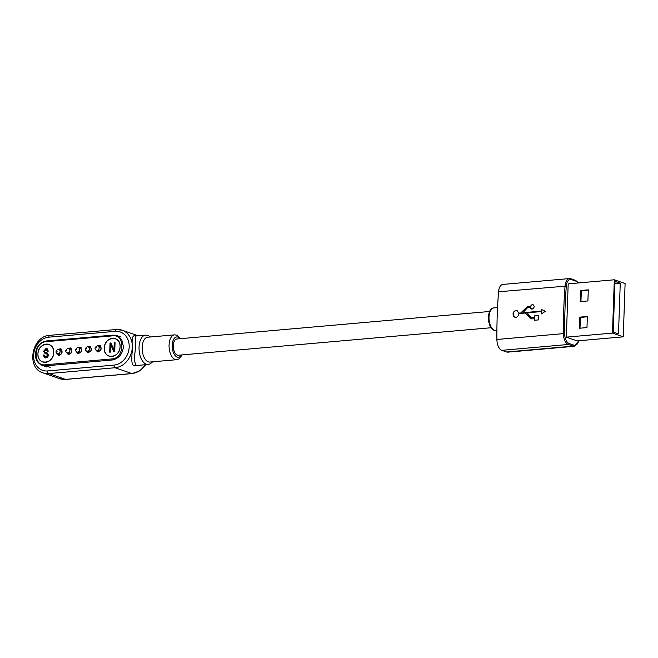 <?xml version="1.0" encoding="UTF-8"?>
<svg xmlns="http://www.w3.org/2000/svg" width="658" height="658" viewBox="0 0 658 658"><rect width="100%" height="100%" fill="white"/><g stroke="black" fill="none" stroke-linecap="round" stroke-linejoin="round"><path stroke-width="0.99" d="M533.128 304.687A2.328 1.933 -70.9 0 0 530.595 306.496L532.371 304.572L533.054 304.662M532.371 304.572C534.847 305.863 534.781 307.376 532.166 309.12L531.491 309.038M538.622 315.626L534.839 315.963L534.79 317.526L531.886 317.682C530.521 317.016 529.04 315.396 527.461 312.805L541.444 311.571A317.222 166.26 -95 0 0 541.361 313.932L545.35 311.324L541.518 309.457A317.222 166.26 -95 0 0 541.46 311.094L522.888 312.723L527.428 307.812L530.323 307.557L532.166 309.12M534.79 317.526L531.606 317.666M534.567 317.452A317.222 166.26 -95 0 1 534.617 315.881L538.622 315.527A317.222 166.26 85 0 0 538.515 319.895L534.51 320.249L534.518 318.678L531.837 318.916C530.159 318.094 527.987 316.12 525.306 312.994L518.874 313.562C518.668 315.692 517.649 316.95 515.814 317.329L514.786 317.205L512.977 314.08C513.265 312.04 514.285 310.847 516.045 310.51L517.065 310.634L518.849 313.076L521.054 312.986L518.849 313.076M531.187 318.826L531.837 318.916M506.611 351.989L573.126 346.141A9.969 5.223 -95 0 0 574.344 346.297L507.828 352.145A9.969 5.223 -95 0 1 506.611 351.989L501.824 350.327A9.969 5.223 -95 0 1 496.889 339.479A317.222 166.26 -95 0 1 497.226 315.462A317.222 166.26 -95 0 1 498.558 291.782A9.969 5.223 -95 0 1 502.909 284.421L569.417 278.573A9.969 5.223 -95 0 0 565.066 285.934A317.222 166.26 85 0 0 563.741 309.614A317.222 166.26 85 0 0 563.396 333.631L564.646 333.664A316.317 165.783 -95 0 1 566.308 286.098A9.064 4.754 -95 0 1 571.366 279.56L576.161 281.221A9.064 4.754 -95 0 1 578.316 282.956M517.172 310.675A3.479 2.879 -70.9 0 0 516.275 310.592A3.479 2.879 -70.9 0 0 513.289 313.578A3.479 2.879 -70.9 0 0 514.91 317.238M45.624 353.593L43.584 351.273L45.961 348.567L46.948 348.666L48.289 351.084L47.466 351.273L45.953 349.628L44.399 351.216L44.629 352.12L47.22 352.968L48.363 355.04C48.149 356.776 47.294 357.738 45.78 357.919L44.728 357.812L43.247 355.073L44.07 354.876L45.887 356.85L47.541 355.139L46.669 353.872L44.983 353.412M46.488 357.055L45.155 356.768L46.488 357.055L48.133 355.353L47.541 355.139M47.228 349.908L45.953 349.628M44.629 352.12L47.812 353.173M110.774 344.841L110.528 352.104L109.705 352.178L110.026 343.057L110.898 342.974L113.974 349.957L114.229 342.686L115.051 342.612L114.731 351.734L113.85 351.816L110.774 344.841L111.375 345.047L114.344 351.775M532.034 318.982L525.306 312.994M534.518 318.678L534.691 320.232M541.444 311.571L541.608 313.776M541.756 309.573L541.699 311.176L522.888 312.723M530.323 307.557L530.545 307.631A2.328 1.933 -70.9 0 0 531.598 309.071M530.595 306.496L527.436 306.768L521.054 312.986M530.389 306.422L527.231 306.702L520.815 312.904M491.09 327.733L178.293 355.23A8.159 4.277 -95 0 1 177.298 355.106A8.159 4.277 -95 0 1 173.268 346.544A8.159 4.277 -95 0 1 176.862 338.985L489.659 311.481M174.567 334.864L147.655 337.225A12.461 6.531 85 0 0 142.153 348.781A12.461 6.531 85 0 0 148.321 361.859A12.461 6.531 85 0 0 149.835 362.056L176.747 359.687A12.461 6.531 -95 0 1 175.234 359.49A12.461 6.531 -95 0 1 169.065 346.412A12.461 6.531 -95 0 1 174.567 334.864L176.747 335.144L180.761 338.64M138.032 365.371L135.77 365.174L134.174 359.564L135.342 349.201L135.449 336.024L145.533 335.144A14.731 7.723 -95 0 0 139.035 348.798A14.731 7.723 -95 0 0 146.323 364.252A14.731 7.723 -95 0 0 148.116 364.483L138.032 365.371M50.09 335.374A2.262 1.184 85 0 0 49.811 335.333A2.262 1.184 85 0 0 48.815 337.176A17.223 14.279 -70.9 0 0 33.616 355.345A17.223 14.279 -70.9 0 0 47.631 370.939L113.99 365.1A2.262 1.184 -95 0 0 115.109 367.74L48.75 373.571L65.512 379.386L131.871 373.555L115.109 367.74A19.485 16.154 -70.9 0 0 132.283 347.72C132.324 354.423 130.226 365.642 134.553 365.766L141.141 365.1M132.283 347.72L132.324 346.634C131.584 338.237 132.677 334.667 135.597 335.925L135.803 335.999M59.212 354.333A2.262 1.875 -70.9 0 0 60.7 350.048L58.907 349.431A2.262 1.875 109.1 0 1 57.419 353.708L59.212 354.333M68.975 353.478A2.262 1.875 -70.9 0 0 70.464 349.192L68.671 348.567A2.262 1.875 109.1 0 1 67.182 352.853L68.975 353.478M78.746 352.614A2.262 1.875 -70.9 0 0 80.227 348.337L78.434 347.712A2.262 1.875 109.1 0 1 76.945 351.989L78.746 352.614M88.509 351.759A2.262 1.875 -70.9 0 0 89.998 347.473L88.197 346.856A2.262 1.875 109.1 0 1 86.716 351.133L88.509 351.759M98.272 350.895A2.262 1.875 -70.9 0 0 99.761 346.618L97.968 345.993A2.262 1.875 109.1 0 1 96.479 350.278L98.272 350.895M566.332 337.151L577.107 340.893L623.241 336.838L612.466 333.096L566.332 337.151L568.191 283.845L614.325 279.79L625.1 283.532L623.241 336.838M612.466 333.096L614.325 279.79M587.364 316.482L586.977 327.585L579.287 328.26L579.673 317.156L587.364 316.482M580.611 290.507L588.293 289.833L587.907 300.936L580.216 301.611L580.611 290.507L581.327 290.754L580.948 301.545M620.264 283.203L615 281.377L613.231 332.01L618.495 333.845L620.264 283.203L614.917 283.672M587.355 316.794L580.397 317.411L580.019 328.202M588.285 290.145L581.327 290.754M579.673 317.156L580.397 317.411M110.314 352.129L110.618 343.262L110.026 343.057M114.229 342.686L114.829 342.892L114.574 350.163L113.974 349.957M45.032 357.894L43.247 355.073M48.133 355.353L46.669 353.872M45.279 353.502L43.584 351.273M44.176 351.479L46.562 348.773L45.961 348.567M46.562 348.773L47.236 348.798M48.067 351.479L46.553 349.842M45.229 352.334L46.463 352.828M46.233 341.675C33.361 342.094 32.505 366.629 45.427 364.779L45.871 365.832L112.37 359.984C118.868 358.602 122.552 354.144 123.433 346.61L121.755 339.684L116.828 335.572L113.102 335.119L46.743 340.951L46.233 341.675L112.592 335.843C125.513 333.993 124.658 358.528 111.786 358.939L112.23 359.992M104.301 348.082C104.227 336.378 120.965 334.906 120.069 346.7C120.151 358.404 103.405 359.877 104.301 348.082A9.286 7.699 -70.9 0 0 111.876 356.496A9.286 7.699 -70.9 0 0 120.069 346.676A9.286 7.699 -70.9 0 0 112.493 338.286A9.286 7.699 -70.9 0 0 104.301 348.082M58.077 349.308L60.594 348.814L59.36 355.361L58.365 355.238L56.703 353.297M67.848 348.452L70.357 347.959L69.123 354.498L68.128 354.374L66.466 352.433M77.611 347.589L80.12 347.095L78.894 353.642L77.891 353.519L76.229 351.578M87.374 346.733L89.891 346.24L88.657 352.778L87.662 352.663L85.992 350.722M97.137 345.878L99.654 345.384L98.42 351.923L97.425 351.8L95.764 349.859M53.709 352.532C53.792 364.236 37.045 365.708 37.95 353.922C37.868 342.218 54.614 340.737 53.709 352.532A9.286 7.699 -70.9 0 0 46.134 344.118A9.286 7.699 -70.9 0 0 37.95 353.922A9.286 7.699 -70.9 0 0 45.525 362.328A9.286 7.699 -70.9 0 0 53.709 352.507M98.947 346.338A2.492 2.064 109.1 0 1 99.103 346.314A2.492 2.064 109.1 0 1 99.144 346.314A2.492 2.064 109.1 0 1 101.126 348.608A2.492 2.064 109.1 0 1 98.906 351.199A2.492 2.064 109.1 0 1 97.458 350.615M89.184 347.194A2.492 2.064 109.1 0 1 89.34 347.177A2.492 2.064 109.1 0 1 89.381 347.169A2.492 2.064 109.1 0 1 91.363 349.464A2.492 2.064 109.1 0 1 89.143 352.063A2.492 2.064 109.1 0 1 87.695 351.471M79.412 348.049A2.492 2.064 109.1 0 1 79.569 348.033A2.492 2.064 109.1 0 1 79.61 348.033A2.492 2.064 109.1 0 1 81.6 350.327A2.492 2.064 109.1 0 1 79.379 352.918A2.492 2.064 109.1 0 1 77.932 352.334M69.649 348.913A2.492 2.064 109.1 0 1 69.806 348.888A2.492 2.064 109.1 0 1 69.847 348.888A2.492 2.064 109.1 0 1 71.837 351.183A2.492 2.064 109.1 0 1 69.616 353.782A2.492 2.064 109.1 0 1 68.169 353.19M59.886 349.768A2.492 2.064 109.1 0 1 60.043 349.752A2.492 2.064 109.1 0 1 60.084 349.743A2.492 2.064 109.1 0 1 62.066 352.038A2.492 2.064 109.1 0 1 59.845 354.637A2.492 2.064 109.1 0 1 58.398 354.053M496.897 330.406L495.976 330.481A11.326 5.938 -95 0 1 495.071 330.431A11.326 5.938 -95 0 1 494.956 330.406A11.326 5.938 85 0 1 489.001 317.123A11.326 5.938 85 0 1 493.994 307.911L497.555 307.599M496.889 339.479L563.396 333.631A9.969 5.223 -95 0 0 568.339 344.479L501.824 350.327M498.558 291.782L566.308 286.098M569.137 343.525L573.924 345.187A0.905 0.748 -70.9 0 1 573.126 346.141L568.339 344.479A0.905 0.748 109.1 0 0 569.137 343.525A9.064 4.754 -95 0 1 564.646 333.664M578.662 340.754A9.064 4.754 -95 0 1 573.924 345.187M576.161 281.221A0.905 0.748 -70.9 0 0 575.684 280.431L570.897 278.77A0.905 0.748 109.1 0 1 571.366 279.56M570.634 278.737A0.905 0.748 109.1 0 1 570.897 278.77L569.417 278.573M180.062 338.697A10.199 5.346 85 0 0 177.931 337.11A10.199 5.346 85 0 0 172.19 345.236A10.199 5.346 85 0 0 177.232 357.105A10.199 5.346 85 0 0 181.485 354.95M134.553 365.766L135.77 365.174M65.792 379.427L59.788 378.695A19.485 16.154 -70.9 0 0 65.512 379.386A2.262 1.184 85 0 0 65.792 379.427L132.143 373.588A2.262 1.184 -95 0 1 131.871 373.555A19.485 16.154 -70.9 0 0 145.377 364.721M116.441 329.535A19.485 16.154 109.1 0 1 122.166 330.226A19.485 16.154 109.1 0 1 132.324 346.634M113.99 365.1A17.223 14.279 -70.9 0 0 129.19 346.939A17.223 14.279 -70.9 0 0 115.166 331.344A2.262 1.184 -95 0 1 116.17 329.502L49.811 335.333C31.798 335.819 25.826 368.044 43.033 372.88A19.485 16.154 109.1 0 0 48.75 373.571A2.262 1.184 85 0 1 47.631 370.939M115.166 331.344L48.815 337.176M60.602 349.02A3.397 2.821 109.1 0 1 61.054 349.036M58.241 349.349A2.262 1.875 109.1 0 1 58.907 349.431L57.986 349.316C55.527 351.018 55.338 352.482 57.419 353.708M57.073 351.421L57.09 350.977L57.073 351.421M70.373 348.164A3.397 2.821 109.1 0 1 70.817 348.172M68.004 348.493A2.262 1.875 109.1 0 1 68.671 348.567L67.758 348.46C65.29 350.163 65.101 351.627 67.182 352.853M66.845 350.558L66.853 350.114L66.845 350.558M80.136 347.309A3.397 2.821 109.1 0 1 80.58 347.317M77.767 347.63A2.262 1.875 109.1 0 1 78.434 347.712L77.521 347.597C75.061 349.299 74.864 350.763 76.945 351.989M76.608 349.702L76.624 349.258L76.608 349.702M89.899 346.445A3.397 2.821 109.1 0 1 90.343 346.453M87.53 346.774A2.262 1.875 109.1 0 1 88.197 346.856L87.284 346.741C84.824 348.444 84.635 349.908 86.716 351.133M86.371 348.839L86.387 348.395L86.371 348.839M99.671 345.59A3.397 2.821 109.1 0 1 100.115 345.598M97.302 345.911A2.262 1.875 109.1 0 1 97.968 345.993L97.047 345.878C94.588 347.58 94.398 349.053 96.479 350.278M96.134 347.983L96.15 347.539L96.134 347.983M50.181 367.329L45.871 365.832L42.145 365.379C36.289 362.583 34.306 357.434 36.206 349.933C38.287 344.627 41.767 341.634 46.636 340.943L46.743 340.951M112.592 335.843L112.987 335.103L46.636 340.943M45.427 364.779L111.786 358.939M100.608 345.713L98.141 346.059M90.845 346.569L88.378 346.914M81.082 347.432L78.615 347.769M71.311 348.288L68.843 348.633M61.548 349.151L59.08 349.488M495.976 330.481L494.643 330.382C486.945 329.296 486.196 307.73 493.994 307.911M574.344 346.297L578.843 340.737M578.588 282.932L575.684 280.431M182.192 354.892L179.182 358.832L176.747 359.687M150.518 336.978L147.992 335.457L145.533 335.144M152.705 361.801L150.164 363.907L148.116 364.483M138.188 335.786L122.166 330.226L116.17 329.502M58.842 355.345L57.6 353.774M68.613 354.489L67.363 352.91M78.376 353.634L77.126 352.055M88.139 352.77L86.889 351.199M97.902 351.915L96.66 350.336M59.788 378.695L43.033 372.88M132.143 373.588L139.776 370.873L145.837 364.68M45.196 352.449L45.797 352.663M46.455 366.876L42.145 365.379M121.138 337.069L116.828 335.572L112.987 335.103"/></g></svg>
